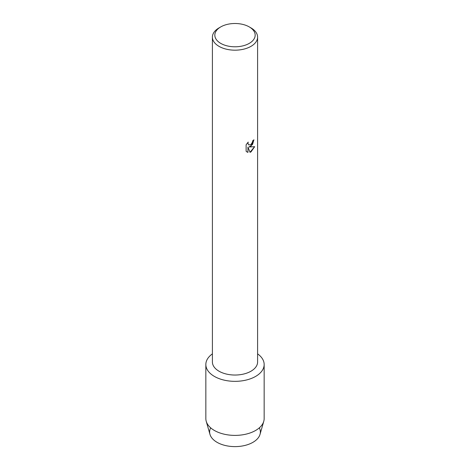 <?xml version="1.0" encoding="UTF-8"?>
<svg xmlns="http://www.w3.org/2000/svg" width="470" height="470" viewBox="0 0 470 470"><rect width="100%" height="100%" fill="white"/><g stroke="black" fill="none" stroke-linecap="round" stroke-linejoin="round"><path stroke-width="0.7" d="M259.334 427.829A25.368 14.646 180 0 1 252.936 442.323A25.368 14.646 180 0 1 222.046 444.561A25.368 14.646 180 0 1 210.666 427.829M249.264 26.913L250.98 27.9A22.601 13.048 180 0 1 257.601 37.13L257.601 361.988A22.601 13.048 180 0 1 250.98 371.212A22.601 13.048 180 0 1 226.352 374.044A22.601 13.048 180 0 1 212.399 361.988L212.399 37.13A22.601 13.048 180 0 1 219.02 27.9L220.736 26.913A20.169 11.644 180 0 1 249.264 26.913A20.169 11.644 180 0 1 249.264 43.381A20.169 11.644 180 0 1 220.736 43.381A20.169 11.644 180 0 1 220.736 26.913L219.02 27.9M255.621 376.411A29.158 16.838 180 0 1 215.454 376.999A29.158 16.838 180 0 1 212.399 353.869A29.158 16.838 180 0 0 205.842 364.509A29.158 16.838 180 0 0 223.843 380.06A29.158 16.838 180 0 0 255.621 376.411A29.158 16.838 180 0 0 257.601 353.869A29.158 16.838 180 0 1 264.158 364.509A29.158 16.838 180 0 1 255.621 376.411M250.98 146.258L249.041 146.998L254.67 146.675L250.98 151.91L250.028 152.315L247.943 147.063L247.943 152.374L246.127 151.305L246.121 144.754L248.219 142.081L247.937 143.385L248.712 144.93L250.98 144.502L252.461 142.157L252.678 140.8A22.601 13.048 0 0 0 253.941 139.784L250.98 146.258M257.601 37.13A22.601 13.048 180 0 1 250.98 46.354A22.601 13.048 180 0 1 226.352 49.186A22.601 13.048 180 0 1 212.399 37.13M253.906 139.813L252.525 144.49L249.041 146.998M248.695 144.925L247.901 143.362L248.148 142.157M246.962 151.975L247.907 152.351M247.943 152.374L247.943 147.063M250.017 152.286L254.623 146.687M264.158 364.509L264.158 418.553A29.158 16.838 180 0 1 263.77 421.302L260.028 434.356A25.368 14.646 180 0 1 252.936 442.323A25.368 14.646 180 0 1 227.245 445.913A25.368 14.646 180 0 1 209.972 434.356L206.23 421.302A29.158 16.838 180 0 1 205.842 418.553L205.842 364.509M263.77 421.302A29.158 16.838 180 0 1 255.621 430.461A29.158 16.838 180 0 1 226.082 434.586A29.158 16.838 180 0 1 206.23 421.302"/></g></svg>
